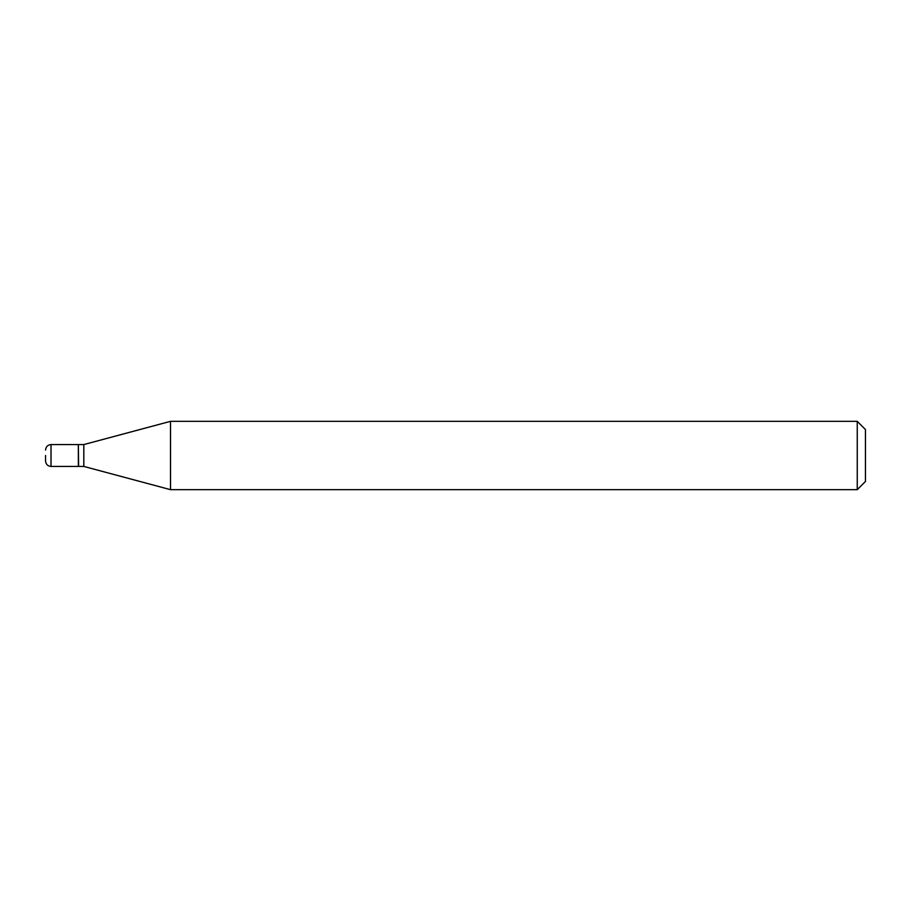 <?xml version="1.0" encoding="UTF-8"?>
<svg xmlns="http://www.w3.org/2000/svg" width="911" height="911" viewBox="0 0 911 911"><rect width="100%" height="100%" fill="white"/><g stroke="black" fill="none" stroke-linecap="round" stroke-linejoin="round"><path stroke-width="0.68" stroke-dasharray="4.55 3.42" d="M78.346 466.432L78.346 444.568M78.619 466.432L78.619 444.568M83.812 466.432L83.812 444.568M78.346 455.5L78.346 466.159L78.346 455.5M865.45 481.464L865.45 429.536M857.251 489.662L857.251 421.337M170.505 489.662L170.505 421.337M51.016 466.432L51.016 444.568"/><path stroke-width="1.37" d="M45.55 455.5L45.55 460.966L45.55 455.5M51.016 466.432L51.016 444.568L78.346 444.568L78.346 466.432L51.016 466.432C47.725 466.136 45.903 464.314 45.55 460.966M78.346 444.841L78.619 466.432L83.812 466.432L170.505 489.662L857.251 489.662L857.251 421.337L170.505 421.337L170.505 489.662M78.619 444.568L83.812 444.568L83.812 466.432M857.251 421.337L865.45 429.536L865.45 481.464L857.251 489.662M51.016 444.568C47.725 444.864 45.903 446.686 45.55 450.034M83.812 444.568L170.505 421.337"/></g></svg>
